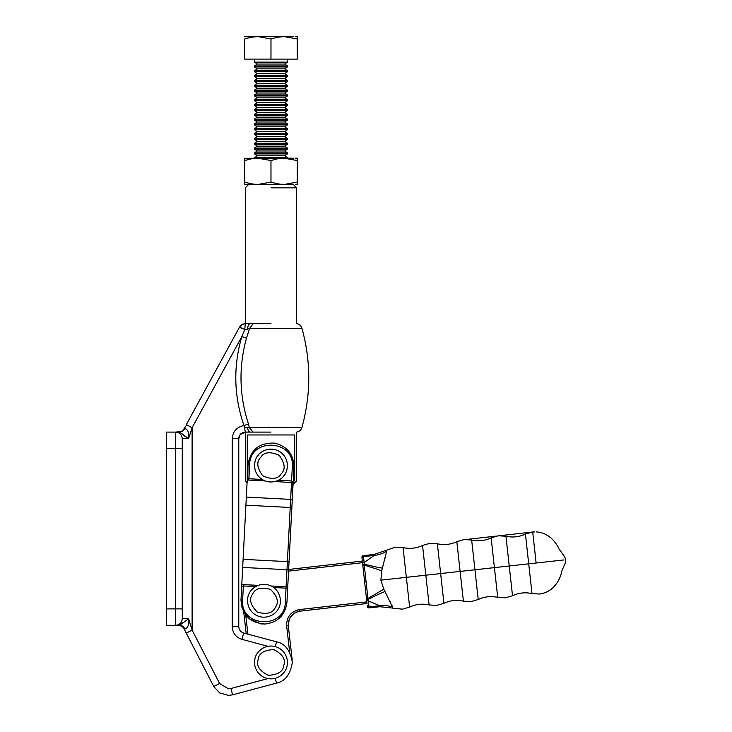 <?xml version="1.0" encoding="UTF-8"?>
<svg xmlns="http://www.w3.org/2000/svg" width="732" height="732" viewBox="0 0 732 732"><rect width="100%" height="100%" fill="white"/><g stroke="black" fill="none" stroke-linecap="round" stroke-linejoin="round"><path stroke-width="1.1" d="M296.661 432.09L296.661 480.97L293.065 484.255L292.205 500.834L292.718 481.528L291.583 480.97L278.297 480.274M294.694 480.97C297.302 480.97 297.302 480.97 294.694 480.97L294.694 434.964L247.27 434.964L247.27 478.957M247.27 480.97C244.662 480.97 244.662 480.97 247.27 480.97M270.977 184.555L293.376 184.555L270.977 184.555M270.977 187.84L296.661 187.84L270.977 187.84M247.068 482.736L245.302 480.97L245.302 432.09L240.142 434.643L238.778 438.66L238.778 626.665C238.989 629.868 240.608 631.981 243.646 633.015L276.513 641.818C285.05 643.51 290.329 650.382 292.343 662.451C290.329 674.511 285.05 681.391 276.513 683.084L232.63 694.842L228.375 695.4L219.673 692.911L213.762 686.497L219.609 683.487L192.113 630.106L186.267 633.107L213.762 686.497M250.289 323.645C248.807 323.892 247.873 325.703 247.508 329.071L249.612 328.339L246.51 338.056L241.807 336.628L244.717 329.894L245.312 323.645L242.082 324.505L239.538 327.067L241.798 324.66L245.312 323.645L253.208 323.645L249.612 328.339L301.95 328.339L270.977 328.339M270.977 323.645L253.208 323.645M247.508 329.071L244.717 329.894L241.807 336.628C233.142 366.485 233.856 396.113 243.957 425.512L244.085 425.548C244.525 427.58 245.668 428.247 247.517 427.552C247.983 430.407 248.862 431.917 250.152 432.09L270.977 432.09M246.51 338.056C238.568 366.869 239.218 395.5 248.468 423.929L244.085 425.548L245.339 432.09L250.152 432.09M247.517 427.552L249.273 427.387L252.933 432.09M241.77 324.669L239.538 327.067L245.238 329.739M240.27 327.552L241.615 328.265M270.977 427.387L301.95 427.387L249.273 427.387L248.468 423.929M245.238 432.045L245.238 432.09C242.228 432.768 240.508 433.646 240.078 434.735L240.142 434.643C240.142 435.055 238.989 435.247 238.778 438.66C239.199 434.698 241.386 432.502 245.348 432.09L240.142 434.643L238.778 438.66L232.209 438.66L232.209 626.665C232.62 633.061 235.869 637.298 241.944 639.356L267.894 646.31M244.552 426.564L243.866 425.594C236.72 427.049 232.84 431.404 232.209 438.66M186.678 424.77L184.125 428.659C182.817 430.846 180.895 431.99 178.352 432.09L179.807 432.09M244.827 427.525L244.644 426.811M241.807 336.628L192.113 427.735L186.34 424.587L239.538 327.067L241.862 324.615M184.071 628.843C183.705 627.104 181.765 625.933 178.242 625.311C181.756 625.924 183.695 627.104 184.071 628.843L184.867 629.026C183.75 626.656 182.021 625.421 179.651 625.311L178.242 625.311C180.713 625.338 182.661 626.528 184.089 628.88L186.267 633.107M187.904 619.098L188.6 618.741C189.249 624.442 188.005 627.873 184.867 629.026C188.005 627.882 189.249 624.46 188.6 618.741L182.259 618.741L182.259 438.66C181.838 434.698 179.642 432.502 175.68 432.09L182.195 431.468L184.327 429.528L184.894 428.522L184.098 428.714M182.195 623.417L183.183 622.42M183.741 435.494L188.536 438.66L192.113 427.735L192.113 630.106L188.6 618.741L179.651 625.311L166.484 625.311L166.484 608.887L175.68 608.887L175.68 448.515L166.484 448.515L166.484 608.887M184.327 429.519L184.876 428.54C188.023 429.602 189.24 432.978 188.536 438.66L182.259 438.66M166.484 448.515L166.484 432.09L179.733 432.09L188.536 438.66M182.259 608.887L175.68 608.887L175.68 625.311C179.642 624.899 181.838 622.703 182.259 618.741M283.833 665.205C285.864 659.285 282.497 654.079 273.731 649.595C263.904 650.098 258.698 653.466 258.131 659.697C256.099 665.617 259.467 670.814 268.232 675.307C278.059 674.803 283.266 671.436 283.833 665.205M287.045 665.891C288.701 661.325 286.267 649.147 274.427 646.383C262.486 644.05 255.276 654.17 254.919 659.01C253.263 663.567 255.697 675.746 267.537 678.518C279.478 680.842 286.688 670.732 287.045 665.891M281.207 473.824C285.69 469.459 285.041 463.292 279.24 455.341C270.236 451.351 264.078 452.01 260.757 457.308C256.264 461.682 256.923 467.84 262.724 475.791C271.728 479.789 277.885 479.131 281.207 473.824M258.195 455.249C254.663 458.571 251.341 470.539 260.665 478.353C270.264 485.819 281.262 480.036 283.769 475.882C287.301 472.561 290.622 460.593 281.298 452.779C271.7 445.312 260.702 451.095 258.195 455.249M275.378 607.304C279.112 602.28 277.483 596.296 270.492 589.37C260.976 586.854 254.992 588.482 252.558 594.247C248.825 599.27 250.454 605.254 257.444 612.19C266.96 614.697 272.945 613.068 275.378 607.304M249.703 592.618C246.748 596.461 245.366 608.804 255.807 615.036C266.475 620.882 276.422 613.434 278.233 608.933C281.189 605.089 282.57 592.746 272.13 586.515C261.461 580.668 251.515 588.116 249.703 592.618M275.131 481.464L293.139 482.772L293.953 467.043L291.894 506.709M262.184 479.442L248.926 478.755L247.8 478.023L248.011 464.655L240.993 599.865C241.935 614.953 249.969 623.005 265.094 624.039C277.931 622.337 285.215 615.072 286.944 602.253L287.758 586.524L271.224 586.039M273.667 587.512L286.029 588.153L287.209 587.714L287.758 586.524L293.065 484.255M247.123 616.728L241.679 606.755L240.993 599.865L241.606 588.135L242.173 586.552L243.363 585.939L255.697 586.579M248.011 464.655C250.5 449.75 259.32 442.567 274.473 443.116C287.072 446.127 293.559 454.105 293.953 467.043C293.559 454.105 287.072 446.127 274.473 443.116C259.32 442.567 250.5 449.75 248.011 464.655L249.649 464.747L248.926 478.755L248.853 480.101L247.242 479.524M288.06 580.641L287.713 587.384M262.779 624.021L260.473 623.792L249.237 618.723M243.719 611.961L240.993 599.865L241.706 586.14M291.848 507.569L290.211 507.486L287.402 561.636L289.039 561.718L288.692 568.462A1.647 1.345 3 0 1 286.981 569.725L285.297 602.162L286.944 602.253M362.331 561.06L288.646 569.478L362.331 561.06L362.038 558.379L362.56 563.137L364.152 562.579L363.383 555.634A1.647 1.647 0 0 0 361.937 557.445L362.038 558.379L361.937 557.445M243.71 611.897L246.199 633.692L243.71 611.897M292.205 660.026L288.289 625.741C288.152 617.735 292.004 612.885 299.855 611.193L367.025 603.516L299.791 611.202M297.274 611.751L293.523 613.691L289.323 618.933L288.289 625.741L286.651 625.933L289.643 652.047M563.997 559.934C564.674 566.046 564.674 566.046 563.997 559.934C563.329 553.813 563.329 553.813 563.997 559.934L560.218 560.355C561.92 575.828 561.92 575.828 560.218 560.355C558.498 544.846 558.498 544.846 560.218 560.355C558.498 544.846 558.498 544.846 560.218 560.355L528.714 563.832L531.999 593.588L525.43 534.076L528.714 563.832L509.234 565.982L512.519 595.738L505.949 536.227L509.234 565.982L494.42 567.62L497.705 597.376L491.135 537.864L494.42 567.62L474.94 569.771L478.225 599.526L471.655 540.015L474.94 569.771L460.117 571.408L463.402 601.164L456.832 541.643L460.117 571.408L440.646 573.559L443.931 603.314L437.361 543.794L440.646 573.559L425.823 575.187L429.108 604.943L422.538 545.432L425.823 575.187L406.342 577.338L409.627 607.103L403.058 547.582L406.342 577.338L380.887 580.156L381.72 570.759L386.267 552.697M404.018 556.293L403.497 551.535M385.618 555.853L384.95 558.47M386.322 551.425C386.157 549.97 386.157 549.97 386.322 551.425A29.573 28.457 -6.3 0 1 374.189 555.442L364.152 562.579L364.234 564.07A29.573 3.504 -164 0 0 382.415 568.142M362.56 563.137L367.025 603.516M367.345 606.444A1.647 1.647 0 0 0 369.157 607.899L368.388 600.954L366.714 600.752M362.807 565.324L364.243 565.131L364.234 564.07L362.715 564.482M366.476 598.566L367.922 598.447L364.243 565.131A29.573 0.805 -163 0 1 381.72 570.759M366.567 599.407L368.141 599.481L367.922 598.447A29.573 0.805 -29.6 0 0 383.751 589.141L380.887 580.156M363.383 555.634L374.079 554.453L386.194 550.327M368.388 600.954L379.743 605.721C379.89 607.048 379.89 607.048 379.743 605.721A29.573 28.457 173.7 0 1 392.453 607.002L384.995 591.538A29.573 3.504 -28.6 0 0 368.141 599.481L368.388 600.954M392.572 608.054L379.853 606.718L369.157 607.899M384.995 591.538L383.751 589.141M392.453 607.002C392.617 608.457 392.617 608.457 392.453 607.002C392.617 608.457 392.617 608.457 392.453 607.002L392.123 605.767M389.836 600.917L390.806 602.829M428.183 596.534L428.668 600.963M438.303 552.376L437.791 547.746M462.569 593.579L462.963 597.175M472.588 548.46L472.085 543.958M496.863 589.791L497.266 593.387M506.864 544.544L506.388 540.17M534.671 531.862L532.722 532.191M536.126 563.018L532.722 532.182M558.955 548.918L563.475 555.195A8.217 8.217 0 0 1 564.528 564.683L561.481 571.82M539.539 593.927L540.161 593.963C548.433 592.462 552.404 588.327 553.758 586.908C557.674 582.782 560.264 577.932 561.526 572.369M531.158 586.003L531.56 589.608M244.689 38.961C244.689 35.859 244.689 35.859 244.689 38.961M295.271 36.6L297.274 36.6L297.274 59.109L244.689 59.109L244.689 38.952L251.195 37.231L257.838 36.6L244.689 36.765M297.274 38.961C297.274 35.859 297.274 35.859 297.274 38.961M260.921 36.6L281.042 36.6L257.838 36.6L270.977 38.952L277.483 37.231L284.126 36.6L281.042 36.6M293.752 36.6L284.126 36.6L297.274 38.952M270.977 59.109L270.977 38.952M287.411 59.109L287.411 62.138L284.693 64.041L257.271 64.041L254.553 62.138L254.553 59.109M254.553 62.138L287.411 62.138M270.977 65.944L287.411 65.944L287.411 66.96L284.693 68.872L257.271 68.872L254.553 66.96L254.553 65.944L270.977 65.944M254.553 66.96L287.411 66.96M270.977 70.775L287.411 70.775L287.411 71.791L284.693 73.703L257.271 73.703L254.553 71.791L254.553 70.775L270.977 70.775M254.553 71.791L287.411 71.791M270.977 75.606L287.411 75.606L287.411 76.622L284.693 78.525L257.271 78.525L254.553 76.622L254.553 75.606L270.977 75.606M254.553 76.622L287.411 76.622M270.977 80.438L287.411 80.438L287.411 81.453L284.693 83.356L257.271 83.356L254.553 81.453L254.553 80.438L270.977 80.438M254.553 81.453L287.411 81.453M270.977 85.26L287.411 85.26L287.411 86.284L284.693 88.188L257.271 88.188L254.553 86.284L254.553 85.26L270.977 85.26M254.553 86.284L287.411 86.284M270.977 90.091L287.411 90.091L287.411 91.116L284.693 93.019L257.271 93.019L254.553 91.116L254.553 90.091L270.977 90.091M254.553 91.116L287.411 91.116M270.977 94.922L287.411 94.922L287.411 95.947L284.693 97.85L257.271 97.85L254.553 95.947L254.553 94.922L270.977 94.922M254.553 95.947L287.411 95.947M270.977 99.753L287.411 99.753L287.411 100.769L284.693 102.681L257.271 102.681L254.553 100.769L254.553 99.753L270.977 99.753M254.553 100.769L287.411 100.769M270.977 104.585L287.411 104.585L287.411 105.6L284.693 107.503L257.271 107.503L254.553 105.6L254.553 104.585L270.977 104.585M254.553 105.6L287.411 105.6M270.977 109.416L287.411 109.416L287.411 110.431L284.693 112.335L257.271 112.335L254.553 110.431L254.553 109.416L270.977 109.416M254.553 110.431L287.411 110.431M270.977 114.238L287.411 114.238L287.411 115.263L284.693 117.166L257.271 117.166L254.553 115.263L254.553 114.238L270.977 114.238M254.553 115.263L287.411 115.263M270.977 119.069L287.411 119.069L287.411 120.094L284.693 121.997L257.271 121.997L254.553 120.094L254.553 119.069L270.977 119.069M254.553 120.094L287.411 120.094M270.977 123.9L287.411 123.9L287.411 124.925L284.693 126.828L257.271 126.828L254.553 124.925L254.553 123.9L270.977 123.9M254.553 124.925L287.411 124.925M270.977 128.731L287.411 128.731L287.411 129.747L284.693 131.659L257.271 131.659L254.553 129.747L254.553 128.731L270.977 128.731M254.553 129.747L287.411 129.747M270.977 133.563L287.411 133.563L287.411 134.578L284.693 136.481L257.271 136.481L254.553 134.578L254.553 133.563L270.977 133.563M254.553 134.578L287.411 134.578M270.977 138.394L287.411 138.394L287.411 139.409L284.693 141.313L257.271 141.313L254.553 139.409L254.553 138.394L270.977 138.394M254.553 139.409L287.411 139.409M270.977 143.216L287.411 143.216L287.411 144.241L284.693 146.144L257.271 146.144L254.553 144.241L254.553 143.216L270.977 143.216M254.553 144.241L287.411 144.241M270.977 148.047L287.411 148.047L287.411 149.072L284.693 150.975L257.271 150.975L254.553 149.072L254.553 148.047L270.977 148.047M254.553 149.072L287.411 149.072M270.977 152.878L287.411 152.878L287.411 153.903L284.693 155.806L257.271 155.806L254.553 153.903L254.553 152.878L270.977 152.878M254.553 153.903L287.411 153.903M254.553 158.185L254.553 157.709L287.411 157.709L287.411 158.185M295.271 184.482L297.274 184.482L297.274 160.537C297.274 157.444 297.274 157.444 297.274 160.555L297.274 158.185L295.271 158.185M293.752 184.482L257.838 184.482L251.195 183.851L244.689 182.131C244.689 185.223 244.689 185.223 244.689 182.112L244.689 160.537C244.689 157.444 244.689 157.444 244.689 160.555L251.195 158.826L257.838 158.185L244.689 158.35M293.752 158.185L257.838 158.185L270.977 160.537L277.483 158.826L284.126 158.185L297.274 160.537M244.689 184.318L257.838 184.482L270.977 182.131L270.977 160.537M297.274 182.112C297.274 185.223 297.274 185.223 297.274 182.112L284.126 184.482L277.483 183.851L270.977 182.131M232.63 694.842L230.928 688.492L228.375 688.83L219.609 683.487M206.79 400.834L192.113 427.735M276.513 683.084L275.232 678.317M267.894 678.582L230.928 688.492M276.513 641.818L275.232 646.576M243.646 633.015L241.944 639.356M238.778 626.665L232.209 626.665M182.259 448.515L175.68 448.515L175.68 432.09M292.205 500.834A1.647 1.345 -177 0 0 290.631 499.398L290.211 507.486L245.906 505.19M285.297 602.162C285.16 629.794 239.876 627.306 242.64 599.956L240.993 599.865M293.953 467.043L292.315 466.952L290.631 499.398L246.327 497.101M258.277 585.362L243.436 584.593L242.64 599.956M248.853 480.101L265.213 480.951M249.649 464.747C249.731 437.251 295.033 439.456 292.315 466.952C295.033 439.456 249.731 437.251 249.649 464.747M243.436 584.593L241.78 584.813M243.097 559.339L287.402 561.636L286.981 569.725L242.676 567.428M366.842 601.887L299.672 609.555L299.855 611.193M247.901 634.15L245.723 615.054M288.554 571.134L362.514 562.688M292.544 612.373L296.762 610.195L299.672 609.555C290.833 611.467 286.496 616.92 286.651 625.933M362.038 558.379A1.647 1.583 -6.3 0 1 363.493 556.622L374.189 555.442C374.043 554.124 374.043 554.124 374.189 555.442M364.637 581.949L365.881 581.812M367.244 605.51A1.647 1.583 -6.3 0 0 369.047 606.901L379.743 605.721M293.376 184.555L296.661 187.84L296.661 323.645M245.302 323.645L245.302 187.84L248.587 184.555M296.725 323.645C299.37 324.203 301.108 325.767 301.95 328.339C311.036 361.361 311.036 394.374 301.95 427.387C301.108 429.959 299.37 431.523 296.725 432.09M239.565 435.54L239.016 436.894L239.565 435.54M245.238 323.645L242.685 324.185M179.532 431.981L178.517 432.081M539.548 594.045L531.999 593.588C525.265 592.096 518.768 592.81 512.519 595.738L505.254 597.834L497.705 597.376C490.962 595.885 484.474 596.598 478.225 599.526L470.951 601.613L463.402 601.164C456.667 599.673 450.18 600.386 443.931 603.314L436.656 605.401L429.108 604.943C422.373 603.452 415.877 604.174 409.627 607.103L402.362 609.189L392.572 608.1M437.352 543.812L429.803 543.345L422.547 545.441C416.288 548.36 409.792 549.073 403.058 547.582L395.509 547.133L386.203 550.336M437.361 543.794C444.095 545.294 450.583 544.571 456.832 541.643M456.841 541.662L464.106 539.557L471.655 540.024C478.389 541.506 484.886 540.783 491.135 537.864L498.401 535.769L505.949 536.236C512.684 537.718 519.18 537.004 525.43 534.076L532.585 531.999M527.9 533.079L528.742 532.804M536.282 531.889C545.898 532.631 553.438 538.112 558.882 548.341M530.929 532.256L534.305 531.871M531.258 532.201L533.985 531.889M531.578 532.146L533.665 531.908M531.899 532.091L533.326 531.926M532.274 532.045L498.41 535.861L532.137 532.063M496.36 536.089L464.125 539.74L496.36 536.089M532.786 531.981L531.075 532.228M529.446 532.603L530.517 532.347M287.411 65.944L284.693 64.041M254.553 65.944L257.271 64.041M287.411 70.775L284.693 68.872M254.553 70.775L257.271 68.872M287.411 75.606L284.693 73.703M254.553 75.606L257.271 73.703M287.411 80.438L284.693 78.525M254.553 80.438L257.271 78.525M287.411 85.26L284.693 83.356M254.553 85.26L257.271 83.356M287.411 90.091L284.693 88.188M254.553 90.091L257.271 88.188M287.411 94.922L284.693 93.019M254.553 94.922L257.271 93.019M287.411 99.753L284.693 97.85M254.553 99.753L257.271 97.85M287.411 104.585L284.693 102.681M254.553 104.585L257.271 102.681M287.411 109.416L284.693 107.503M254.553 109.416L257.271 107.503M287.411 114.238L284.693 112.335M254.553 114.238L257.271 112.335M287.411 119.069L284.693 117.166M254.553 119.069L257.271 117.166M287.411 123.9L284.693 121.997M254.553 123.9L257.271 121.997M287.411 128.731L284.693 126.828M254.553 128.731L257.271 126.828M287.411 133.563L284.693 131.659M254.553 133.563L257.271 131.659M287.411 138.394L284.693 136.481M254.553 138.394L257.271 136.481M287.411 143.216L284.693 141.313M254.553 143.216L257.271 141.313M287.411 148.047L284.693 146.144M254.553 148.047L257.271 146.144M287.411 152.878L284.693 150.975M254.553 152.878L257.271 150.975M287.411 157.709L284.693 155.806M254.553 157.709L257.271 155.806"/></g></svg>
